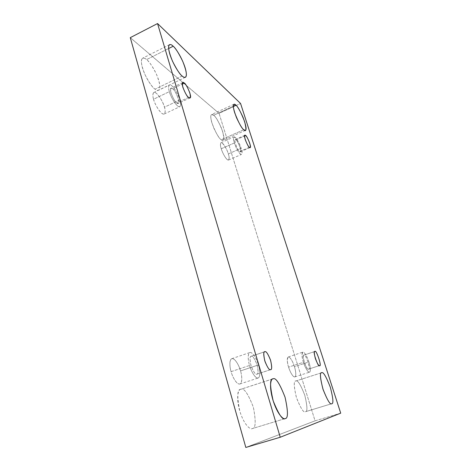 <?xml version="1.0" encoding="UTF-8"?>
<svg xmlns="http://www.w3.org/2000/svg" width="471" height="471" viewBox="0 0 471 471"><rect width="100%" height="100%" fill="white"/><g stroke="black" fill="none" stroke-linecap="round" stroke-linejoin="round"><path stroke-width="0.35" stroke-dasharray="2.35 1.77" d="M182.153 76.037L155.059 89.184C152.739 87.883 149.425 83.131 145.121 74.93C141.194 65.316 140.358 59.74 142.619 58.21C143.885 57.868 145.203 58.333 146.581 59.593L168.618 48.531L146.581 59.593C143.949 57.009 139.469 56.673 142.342 67.547C145.763 78.892 152.763 87.865 155.059 89.184C157.72 91.609 161.712 91.156 158.851 80.718C155.577 69.973 148.977 61.224 146.581 59.593C149.007 61.177 152.286 66.04 156.419 74.188C160.111 83.502 160.835 88.86 158.603 90.267C157.491 90.591 156.307 90.232 155.059 89.184L182.153 76.037M285.173 418.584L252.303 428.586C250.484 429.823 244.402 425.613 239.874 411.424C236.889 396.817 237.154 389.446 240.657 389.311L273.204 378.784L241.046 389.217C238.768 388.828 235.582 395.452 239.568 410.382C244.025 425.26 250.513 429.97 252.332 428.581C255.747 428.469 256.089 421.339 253.345 407.197C248.117 393.774 244.019 387.786 241.046 389.217C244.019 387.786 248.117 393.774 253.345 407.197C256.089 421.339 255.747 428.469 252.332 428.581L285.173 418.584M243.748 129.713L221.24 139.757C219.657 138.963 217.166 135.053 213.775 128.035C210.725 119.917 209.995 115.419 211.591 114.535L213.663 115.271L233.316 106.24L213.663 115.271C211.903 113.487 209.301 114.064 211.944 123.066C215.806 132.899 218.903 138.456 221.24 139.757C223.913 142.236 224.402 139.54 222.712 131.656C219.021 122.236 216.006 116.773 213.663 115.271C215.318 116.266 217.796 120.258 221.093 127.241C224.002 135.148 224.667 139.51 223.095 140.329L221.24 139.757L243.748 129.713M331.714 403.706L305.426 411.719C303.766 413.108 300.798 408.498 296.518 397.883C293.792 386.55 293.533 380.927 295.741 381.027L321.764 372.714L295.923 380.98C293.621 380.45 293.757 385.873 296.324 397.253C300.669 408.328 303.713 413.144 305.438 411.713C307.604 411.807 307.392 406.338 304.802 395.293C300.657 384.707 297.701 379.932 295.923 380.98C297.701 379.932 300.657 384.707 304.802 395.293C307.392 406.338 307.604 411.807 305.438 411.713L331.714 403.706L305.426 411.719M288.599 367.133C287.069 362.682 286.951 359.296 288.246 356.977C290.407 356.47 293.645 363.653 294.446 366.673L308.899 361.946C308.069 358.92 304.837 351.678 302.829 352.131C301.675 354.416 301.882 357.795 303.436 362.27L288.599 367.133C289.441 370.218 292.462 376.935 294.675 376.941C296.689 376.358 295.464 369.635 294.446 366.673C293.61 363.683 290.725 357.165 288.482 356.936C286.392 357.265 287.54 364.048 288.599 367.133L303.436 362.27C302.358 359.167 301.099 352.373 303.041 352.096C305.155 352.379 308.04 358.943 308.899 361.946C309.936 364.925 311.272 371.66 309.4 372.196C307.327 372.143 304.313 365.372 303.436 362.27C304.278 365.361 307.539 372.632 309.529 372.172C311.266 371.395 309.889 364.79 308.899 361.946L294.446 366.673C295.417 369.5 296.689 376.093 294.817 376.912C292.674 377.418 289.406 370.206 288.599 367.133M319.473 365.59L308.44 369.164C307.174 371.866 301.046 353.75 303.848 355.11L314.94 351.466L303.989 355.087C305.332 352.596 311.313 370.542 308.54 369.14L319.473 365.59M221.258 148.754C220.293 145.992 220.21 143.967 221.017 142.689C223.119 141.889 227.787 151.226 228.323 153.917L241.128 148.312C240.557 145.621 235.924 136.196 233.975 136.931C233.251 138.18 233.38 140.187 234.358 142.96L221.258 148.754C221.918 151.215 224.773 157.679 227.428 159.734C229.412 159.863 229.713 157.92 228.323 153.917C227.31 150.196 225.291 146.581 222.265 143.06C220.198 142.754 219.863 144.65 221.258 148.754L234.358 142.96C232.939 138.845 233.204 136.967 235.153 137.338C238.085 140.923 240.08 144.579 241.128 148.312C242.541 152.333 242.312 154.252 240.445 154.07C237.896 151.945 235.047 145.433 234.358 142.96C234.941 145.716 239.609 155.165 241.529 154.406C242.259 153.116 242.123 151.085 241.128 148.312L228.323 153.917C229.306 156.678 229.389 158.721 228.576 160.04C226.504 160.864 221.8 151.503 221.258 148.754M249.389 147.288L239.645 151.544C238.579 152.174 233.11 139.528 235.123 139.551L235.942 139.828L244.52 136.031L235.942 139.828C237.06 139.328 242.418 151.85 240.416 151.786L239.645 151.544L249.389 147.288M153.57 99.228C152.557 96.208 152.633 93.965 153.799 92.493C157.043 91.009 164.091 103.879 164.45 107.194L179.84 99.893C179.416 96.579 172.445 83.555 169.425 84.927C168.359 86.358 168.347 88.589 169.383 91.627L153.57 99.228C154.252 102.201 157.944 110.349 162.012 113.452C165.88 115.937 165.498 110.326 164.45 107.194C163.755 104.297 160.281 96.508 156.207 93.193C152.274 90.432 152.48 95.954 153.57 99.228L169.383 91.627C168.271 88.33 167.929 82.831 171.715 85.704C175.636 89.125 179.11 96.991 179.84 99.893C180.905 103.043 181.417 108.636 177.708 106.046C173.793 102.831 170.102 94.606 169.383 91.627C169.813 95.042 176.86 108.1 179.816 106.693C180.893 105.21 180.899 102.943 179.84 99.893L164.45 107.194C165.492 110.226 165.421 112.504 164.238 114.029C161.058 115.542 153.935 102.649 153.57 99.228M188.577 97.391L176.802 102.972C175.147 103.355 168.224 88.713 171.02 88.201L172.604 88.731L182.242 84.091L172.604 88.731C174.335 88.536 181.07 102.996 178.297 103.437L176.802 102.972L188.577 97.391M231.102 371.643C229.919 367.969 228.853 359.879 231.785 358.684C235.3 357.766 239.657 367.033 240.534 370.901L258.414 364.943C257.484 361.057 253.133 351.702 249.854 352.532C247.128 353.662 248.347 361.769 249.559 365.467L231.102 371.643C232.044 375.593 236.03 384.153 239.568 384.059C242.871 383.217 241.77 374.651 240.534 370.901C239.592 367.109 235.853 358.878 232.274 358.596C228.871 359.032 229.801 367.698 231.102 371.643L249.559 365.467C248.229 361.498 247.122 352.814 250.313 352.455C253.686 352.82 257.425 361.133 258.414 364.943C259.674 368.716 260.94 377.306 257.861 378.078C254.534 378.089 250.554 369.441 249.559 365.467C250.495 369.458 254.893 378.855 258.137 378.019C260.952 376.824 259.603 368.528 258.414 364.943L240.534 370.901C241.7 374.463 242.895 382.729 239.869 383.995C236.395 384.907 231.985 375.605 231.102 371.643M270.466 369.676L256.719 374.198C255.523 374.804 253.686 372.155 251.196 366.255C249.654 359.773 249.63 356.465 251.131 356.317L264.508 351.843L251.432 356.264C252.674 355.788 254.505 358.502 256.936 364.407C258.42 370.783 258.414 374.033 256.93 374.157L270.466 369.676M340.716 413.155L315.07 420.833L219.05 113.358L240.563 103.479L219.05 113.358L130.284 37.645L219.05 113.358L315.07 420.833L340.716 413.155M245.821 447.45L315.07 420.833L245.821 447.45M256.719 374.198C258.285 374.492 258.42 371.431 257.125 365.019C254.658 358.708 252.762 355.793 251.432 356.264C249.818 355.823 249.654 358.867 250.931 365.39C253.469 371.866 255.4 374.804 256.719 374.198M176.802 102.972C178.609 104.633 179.115 103.208 178.315 98.686C176.125 93.081 174.217 89.767 172.604 88.731C170.761 86.958 170.225 88.348 170.997 92.905C173.246 98.645 175.183 102.001 176.802 102.972M239.645 151.544C240.84 152.686 241.005 151.344 240.133 147.523C238.361 143.001 236.966 140.44 235.942 139.828C234.723 138.615 234.54 139.934 235.4 143.785C237.207 148.394 238.626 150.985 239.645 151.544M308.44 369.164C311.402 371.272 305.502 352.673 303.989 355.087C302.965 354.74 303.059 357.118 304.278 362.223C306.274 367.298 307.657 369.611 308.44 369.164M169.572 44.633L142.619 58.21M272.856 378.861L240.657 389.311M285.143 418.589L252.303 428.586M233.957 104.244L211.591 114.535M321.599 372.749L295.741 381.027M288.246 356.977L302.829 352.131M314.811 351.49L303.848 355.11M221.017 142.689L233.975 136.931M244.838 135.248L235.123 139.551M153.799 92.493L169.425 84.927M182.766 82.543L171.02 88.201M231.785 358.684L249.854 352.532M264.761 351.707L251.131 356.317M270.666 369.635L256.93 374.157M239.869 383.995L258.137 378.019M190.013 97.891L178.297 103.437M164.238 114.029L179.816 106.693M250.13 147.547L240.416 151.786M228.576 160.04L241.529 154.406M319.573 365.573L308.54 369.14M294.817 376.912L309.529 372.172M245.432 130.379L223.095 140.329M185.386 77.303L158.603 90.267"/><path stroke-width="0.71" d="M173.193 46.235C171.903 44.904 170.696 44.374 169.572 44.633C167.605 46.023 168.612 51.592 172.574 61.348C176.819 69.72 180.01 74.612 182.153 76.037C180.028 74.595 173.328 65.31 169.743 53.871C166.669 42.932 170.714 43.526 173.193 46.235C175.424 47.989 181.747 57.032 185.174 67.853C188.223 78.357 184.656 78.586 182.153 76.037C183.325 77.138 184.402 77.562 185.386 77.303C187.328 76.037 186.434 70.685 182.695 61.254C178.615 52.946 175.447 47.942 173.193 46.235L168.618 48.531L173.193 46.235M273.204 378.784L272.856 378.861C269.724 378.861 269.842 386.22 273.209 400.951C278.767 414.598 282.747 420.479 285.143 418.589L285.173 418.584C283.613 419.914 277.584 414.951 272.88 399.897C268.605 384.801 271.143 378.307 273.204 378.784C275.794 377.465 279.745 383.618 285.055 397.23C288.181 411.477 288.223 418.595 285.173 418.584C288.223 418.595 288.181 411.477 285.055 397.23C279.745 383.618 275.794 377.465 273.204 378.784M235.841 105.08L233.957 104.244C232.58 105.033 233.439 109.519 236.536 117.721C239.892 124.844 242.3 128.842 243.748 129.713C241.605 128.306 238.579 122.637 234.67 112.704C231.891 103.649 234.187 103.226 235.841 105.08C238.002 106.693 240.952 112.257 244.685 121.777C246.563 129.666 246.251 132.31 243.748 129.713L245.432 130.379C246.798 129.655 245.997 125.304 243.036 117.32C239.768 110.238 237.372 106.158 235.841 105.08L233.316 106.24L235.841 105.08M321.764 372.714L321.599 372.749C319.632 372.561 320.133 378.172 323.112 389.576C327.427 400.326 330.295 405.036 331.702 403.712L331.714 403.706C330.248 405.072 327.31 400.15 322.906 388.946C320.068 377.501 319.691 372.09 321.764 372.714C323.294 371.737 326.156 376.606 330.348 387.315C333.185 398.419 333.645 403.882 331.714 403.706C333.645 403.882 333.185 398.419 330.348 387.315C326.156 376.606 323.294 371.737 321.764 372.714M314.94 351.466L314.811 351.49C312.12 350.077 318.337 368.269 319.473 365.59C318.743 366.02 317.377 363.689 315.376 358.584C314.104 353.474 313.963 351.101 314.94 351.466C316.324 349.082 322.329 367.751 319.473 365.59L319.573 365.573C322.235 367.021 316.159 349.005 314.94 351.466M245.621 135.542L244.838 135.248C242.924 135.177 248.394 147.894 249.389 147.288C248.411 146.705 247.01 144.097 245.191 139.463C244.29 135.613 244.437 134.306 245.621 135.542C246.604 136.172 247.987 138.757 249.771 143.302C250.678 147.123 250.554 148.453 249.389 147.288L250.13 147.547C252.032 147.659 246.674 135.071 245.621 135.542L244.52 136.031L245.621 135.542M184.285 83.108L182.766 82.543C180.11 82.978 187.011 97.733 188.577 97.391C187.016 96.39 185.103 92.999 182.836 87.223C182.006 82.666 182.489 81.295 184.285 83.108C185.839 84.179 187.723 87.529 189.931 93.164C190.79 97.685 190.337 99.098 188.577 97.391L190.013 97.891C192.645 97.526 185.927 82.961 184.285 83.108L182.242 84.091L184.285 83.108M265.043 351.66L264.761 351.707C263.336 351.825 263.43 355.134 265.038 361.634C267.534 367.574 269.341 370.253 270.466 369.676C269.224 370.259 267.322 367.286 264.767 360.762C263.407 354.221 263.501 351.189 265.043 351.66C266.298 351.213 268.164 354.163 270.648 360.509C272.02 366.938 271.961 369.994 270.466 369.676L270.666 369.635C272.073 369.541 272.002 366.291 270.454 359.897C268.017 353.951 266.215 351.207 265.043 351.66L264.508 351.843L265.043 351.66M240.563 103.479L340.716 413.155L280.245 437.247L245.821 447.45L280.245 437.247L157.55 23.55L130.284 37.645L245.821 447.45L130.284 37.645L157.55 23.55L240.563 103.479L157.55 23.55L280.245 437.247L340.716 413.155L240.563 103.479"/></g></svg>
